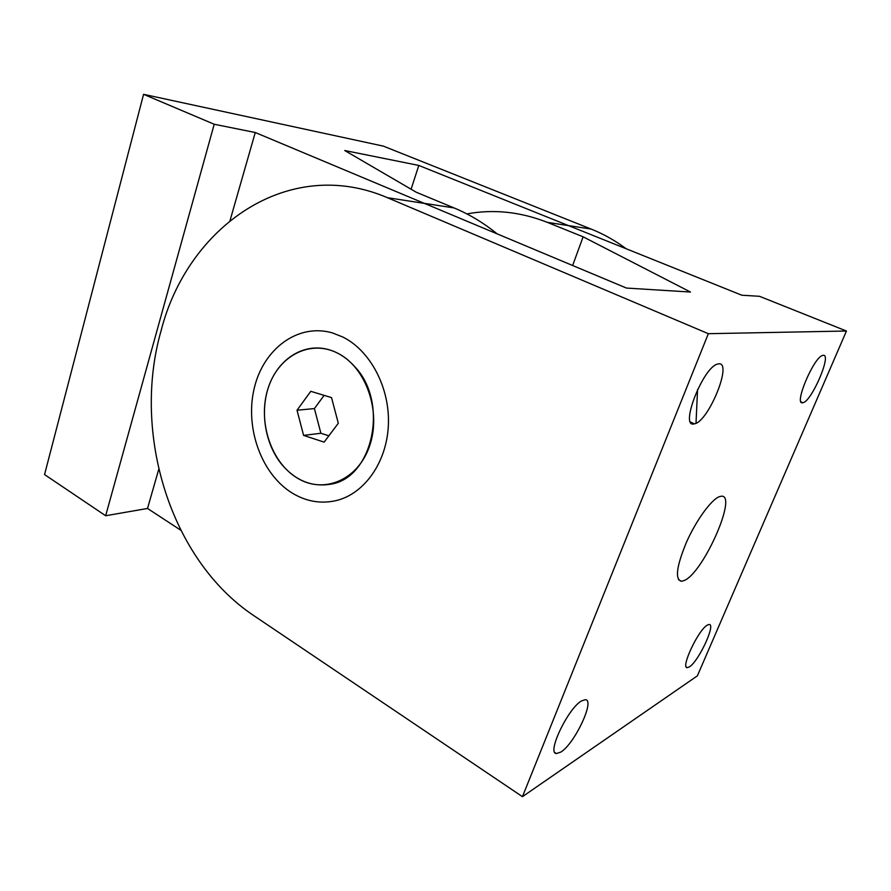<?xml version="1.0" encoding="UTF-8"?>
<svg xmlns="http://www.w3.org/2000/svg" width="891" height="891" viewBox="0 0 891 891"><rect width="100%" height="100%" fill="white"/><g stroke="black" fill="none" stroke-linecap="round" stroke-linejoin="round"><path stroke-width="1.34" d="M337.722 353.204C309.734 338.747 277.513 356.511 267.779 389.322C257.644 421.933 271.165 462.819 297.739 478.333C324.135 494.327 358.438 479.837 369.754 445.467C381.493 411.319 365.867 367.148 337.722 353.204M342.879 337.043L332.477 332.933C297.85 322.809 263.168 349.049 254.135 388.699C244.769 428.237 261.642 474.836 292.894 493.48C306.872 501.689 321.406 504.039 336.486 500.519C364.486 493.67 386.828 462.251 388.376 425.052C390.046 387.886 370.456 350.742 342.879 337.043L332.477 332.933C297.85 322.809 263.168 349.049 254.135 388.699C244.769 428.237 261.642 474.836 292.894 493.48C306.872 501.689 321.406 504.039 336.486 500.519C364.486 493.67 386.828 462.251 388.376 425.052C390.046 387.886 370.456 350.742 342.879 337.043M281.946 464.679C264.816 443.907 259.582 410.751 269.271 384.934C278.894 359.095 302.806 343.514 326.674 349.105C337.088 351.633 346.387 357.414 354.562 366.457C389.545 402.52 372.638 478.968 329.948 484.292C311.605 487.099 295.6 480.561 281.946 464.679M303.597 435.398L324.135 442.125L338.313 423.247L331.53 397.609L310.781 391.316L297.015 410.228L303.597 435.398L320.894 433.26L314.412 408.579L324.135 395.359M328.857 435.833L320.894 433.26M297.015 410.228L314.412 408.579M684.355 580.453C703.678 572.501 738.583 492.834 720.875 496.298L719.516 496.632C711.575 499.25 696.339 520.043 686.527 542.096C676.458 566.431 674.777 579.495 681.492 581.288L684.355 580.453M571.242 226.704L418.803 165.436L344.728 150.523L416.275 192.244L454.076 207.937L424.328 203.348L626.451 288.06L690.492 292.036L583.115 236.817L547.319 222.349L568.569 225.623L741.813 295.211L759.522 296.313L846.45 331.018L697.375 675.835L522.449 796.677L708.334 333.691L846.45 331.018M572.635 265.518L583.115 236.817M547.319 222.349C520.4 211.802 493.592 208.984 466.873 213.907M689.4 666.869C698.622 661.478 716.219 623.644 709.058 624.491L707.354 625.081C698.433 629.581 680.156 668.528 687.329 667.637L689.4 666.869M802.847 402.699L802.891 402.687C811.456 401.897 832.205 353.772 823.184 355.331L822.794 355.398C813.873 356.6 793.179 405.951 802.847 402.699M694.289 423.849L694.379 423.826C708.312 422.145 733.026 361.735 718.681 363.862L717.767 364.029C703.144 366.669 679.076 428.66 694.289 423.849M560.829 752.082C574.673 743.773 595.366 699.669 585.342 699.702L581.667 700.861C568.302 707.799 546.484 753.43 556.407 753.552L560.829 752.082M522.449 796.677L253.857 615.659C170.37 560.06 131.578 433.382 161.126 330.594C187.5 226.971 287.916 154.956 387.407 197.691L708.334 333.691M214.208 124.25L105.65 515.744L44.55 474.569L143.574 94.323L214.208 124.25L255.26 132.514L427.39 204.663M105.65 515.744L147.516 508.46L180.728 530.178M147.516 508.46L158.765 469.223M230.034 220.545L255.26 132.514M454.076 207.937C469.212 214.219 483.601 222.884 497.234 233.932M411.096 189.226L418.803 165.436M626.206 248.778C615.135 240.548 603.474 233.988 591.201 229.087L383.408 146.146L143.574 94.323M696.005 423.247L697.564 389.534M424.316 203.382L387.407 197.691M568.581 225.601L591.201 229.087M801.087 401.908L802.891 402.687M690.558 422.044L694.379 423.826M554.959 752.628L556.407 753.552M678.452 579.662L681.492 581.288M686.36 667.081L687.329 667.637"/></g></svg>

